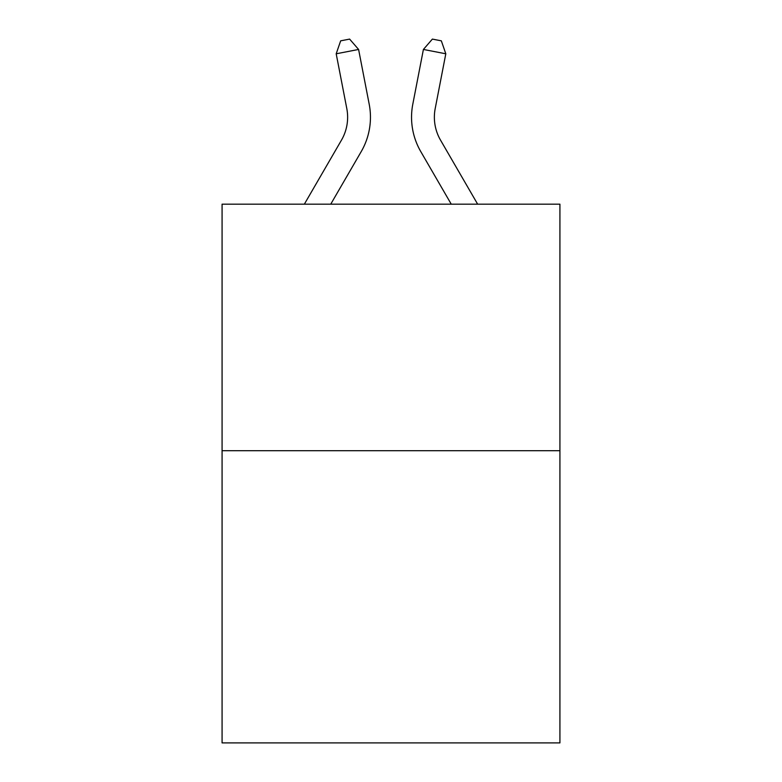 <?xml version="1.0" encoding="UTF-8"?>
<svg xmlns="http://www.w3.org/2000/svg" width="782" height="782" viewBox="0 0 782 782"><rect width="100%" height="100%" fill="white"/><g stroke="black" fill="none" stroke-linecap="round" stroke-linejoin="round"><path stroke-width="1.17" d="M559.922 450.706L559.922 204.17L222.078 204.17L222.078 742.9L559.922 742.9L559.922 450.706L222.078 450.706M304.354 204.17L341.47 140.134A45.659 45.659 0 0 0 346.797 108.561L336.192 53.792L358.596 49.452L369.202 104.221A68.484 68.484 0 0 1 361.225 151.581L330.747 204.17M477.646 204.17L440.53 140.134A45.659 45.659 0 0 1 435.203 108.561L445.808 53.792L423.404 49.452L412.798 104.221A68.484 68.484 0 0 0 420.775 151.581L451.253 204.17M341.47 140.134A45.659 45.659 0 0 0 346.797 108.561A45.659 45.659 0 0 1 341.47 140.134A45.659 45.659 0 0 0 346.797 108.561A45.659 45.659 0 0 1 341.47 140.134A45.659 45.659 0 0 0 346.797 108.561A45.659 45.659 0 0 1 341.47 140.134A45.659 45.659 0 0 0 346.797 108.561A45.659 45.659 0 0 1 341.47 140.134A45.659 45.659 0 0 0 346.797 108.561A45.659 45.659 0 0 1 341.47 140.134A45.659 45.659 0 0 0 346.797 108.561A45.659 45.659 0 0 1 341.47 140.134A45.659 45.659 0 0 0 346.797 108.561A45.659 45.659 0 0 1 341.47 140.134A45.659 45.659 0 0 0 346.797 108.561A45.659 45.659 0 0 1 341.47 140.134A45.659 45.659 0 0 0 346.797 108.561A45.659 45.659 0 0 1 341.47 140.134A45.659 45.659 0 0 0 346.797 108.561M423.404 49.452L412.798 104.221L423.404 49.452L412.798 104.221L423.404 49.452L412.798 104.221L423.404 49.452L412.798 104.221L423.404 49.452L412.798 104.221L423.404 49.452L412.798 104.221L423.404 49.452L412.798 104.221L423.404 49.452L412.798 104.221L423.404 49.452L412.798 104.221L423.404 49.452L412.798 104.221L423.404 49.452L432.378 39.1L441.341 40.84L445.808 53.792M440.53 140.134A45.659 45.659 0 0 1 435.203 108.561A45.659 45.659 0 0 0 440.53 140.134A45.659 45.659 0 0 1 435.203 108.561A45.659 45.659 0 0 0 440.53 140.134A45.659 45.659 0 0 1 435.203 108.561A45.659 45.659 0 0 0 440.53 140.134A45.659 45.659 0 0 1 435.203 108.561M336.192 53.792L340.659 40.84L349.622 39.1L358.596 49.452"/></g></svg>
